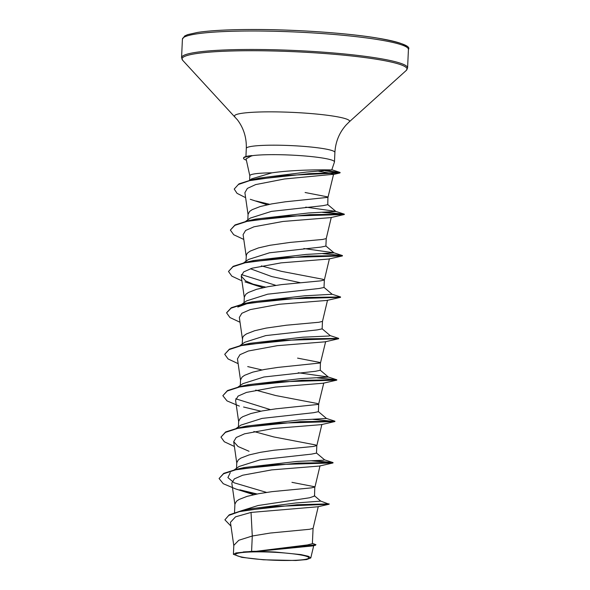 <?xml version="1.0" encoding="UTF-8"?>
<svg xmlns="http://www.w3.org/2000/svg" width="590" height="590" viewBox="0 0 590 590"><rect width="100%" height="100%" fill="white"/><g stroke="black" fill="none" stroke-linecap="round" stroke-linejoin="round"><path stroke-width="0.89" d="M287.16 560.485A36.624 3.983 2.6 0 1 242.586 557.189A36.624 3.983 2.6 0 1 245.034 552.284A36.624 3.983 2.6 0 1 257.188 551.864A36.624 3.983 2.6 0 1 299.558 554.755A36.624 3.983 2.6 0 1 287.16 560.485M249.607 180.304L249.821 175.687A39.596 4.307 2.6 0 1 271.968 172.833L273.163 172.664C297.803 169.242 330.584 169.832 331.757 169.957L334.449 162.029A44.346 4.823 -177.4 0 0 334.471 161.889A44.346 4.823 -177.4 0 0 272.027 154.654A44.346 4.823 -177.4 0 0 251.76 155.745L246.074 158.85L249.813 175.754M251.76 155.745L247.476 156.188A44.007 4.786 -177.4 0 0 243.559 157.972L243.545 158.312A44.007 4.786 -177.4 0 0 246.362 160.156M251.591 551.355A39.596 4.307 2.6 0 1 255.986 551.296A39.596 4.307 2.6 0 1 256.207 551.296L307.515 544.924L312.376 543.678L313.069 528.426L309.477 529.289L270.139 533.058L252.284 536.008L251.591 551.355L235.97 552.955L233.411 554.327L241.782 557.344L263.479 559.785L295.811 560.5L306.63 559.563L310.775 557.956L308.423 556.289L300.966 554.6L275.567 552.056L256.207 551.296M240.816 510.94L258.066 505.527L309.625 497.768L314.536 496.072L314.78 486.779L291.939 482.332M234.518 512.681L234.909 504.118L236.487 501.249L238.987 499.501L247.129 496.352L258.597 493.719L272.019 491.647L311.35 487.878L314.949 487.008M234.37 469.795L239.083 466.491L260.138 459.809L311.586 454.116L316.491 453.098L316.83 445.605L315.414 444.904L273.767 436.932L253.847 431.511M236.531 468.283L236.782 462.715L238.367 459.839L240.868 458.098L249.01 454.949L260.478 452.316L273.9 450.244L313.231 446.475L316.83 445.605M236.251 428.384L240.963 425.088L262.019 418.406L313.497 412.705L318.371 411.695L318.711 404.202L317.295 403.501L275.648 395.529L255.728 390.108M238.412 426.872L238.662 421.312L240.241 418.435L242.748 416.695L250.89 413.538L262.358 410.913L275.781 408.841L318.585 404.371L323.777 382.984M238.131 386.981L242.844 383.677L263.9 377.003L315.362 371.302L320.252 370.291L320.414 362.562L297.581 358.123M240.292 385.469L240.543 379.908L242.121 377.032L244.629 375.292L252.771 372.135L264.239 369.502L277.661 367.437L320.466 362.968L325.658 341.581M240.012 345.578L244.725 342.274L265.78 335.592L317.236 329.899L322.133 328.888L322.472 321.388L318.873 322.265L286.489 325.201L266.12 328.099L254.651 330.732L246.509 333.888L244.002 335.629L242.66 337.458L242.173 344.066M323.903 287.3L332.163 294.277L304.595 295.796L251.856 301.91L237.785 307.043L246.605 300.87L267.661 294.189L319.131 288.488L324.013 287.478L324.353 279.985L322.937 279.284L281.29 271.312L261.37 265.891M249.371 302.95L248.862 302.648M244.054 302.663L244.304 297.094L245.882 294.226L248.39 292.478L256.532 289.329L268 286.696L281.423 284.623L320.754 280.855L324.353 279.985M300.074 282.639L271.806 276.592L250.411 268.745M243.773 262.771L248.486 259.467L269.542 252.786L320.997 247.085L325.894 246.074L326.233 238.596L322.634 239.452L290.251 242.394L269.881 245.293L258.413 247.925L250.271 251.075L247.763 252.815L246.421 254.651L245.934 261.252M245.654 221.361L250.367 218.057L271.422 211.382L322.885 205.681L327.775 204.671L327.937 196.949L305.104 192.502M247.815 219.849L248.066 214.288L249.644 211.412L252.151 209.671L260.293 206.515L271.761 203.889L285.184 201.817L327.981 197.348L333.579 174.271L284.446 178.991L255.64 184.596L247.365 188.402L244.894 192.694L248.095 214.863M320.451 500.999L329.124 504.229L317.995 506.751L251.038 512.43L235.521 516.847L230.439 522.356L233.839 545.927M312.39 543.338L315.967 544.718L313.143 545.875L258.509 551.244M233.404 554.327L233.817 545.352L238.817 540.248L252.284 536.008L251.038 512.43M249.614 180.297L251.746 178.814L271.968 172.833M314.271 495.622L320.731 501.131L295.738 502.982L248.715 509.059L241.126 510.874L229.208 514.841L224.901 519.82L230.985 526.147M329.139 503.882L297.065 504.73L241.126 510.874M315.967 544.718L256.303 551.281M329.065 504.258L275.043 506.463L239.466 511.611L228.75 515.424L224.901 519.82M315.355 545.352L258.907 551.141M318.792 171.27L329.817 173.113L333.571 174.271M250.278 199.302L267.233 204.789M243.788 239.444L233.729 234.746L230.366 230.078L234.805 225.373L247.048 221.375L286.784 216.206L344.287 214.517L330.776 217.607L282.957 221.464L253.966 226.796L245.595 230.476L243.102 234.65M241.907 280.847L231.848 276.149L228.485 271.481L232.932 266.783L245.175 262.779L284.904 257.609L342.406 255.927L328.896 259.017L281.061 262.867L252.1 268.199L243.714 271.887L241.214 276.061L245.573 280.892L256.562 285.656L263.133 287.669M240.027 322.251L229.967 317.553L226.604 312.884L231.051 308.187L243.294 304.182L283.023 299.019L340.526 297.331L327.015 300.421L279.218 304.27L250.204 309.603L241.834 313.29L239.334 317.464L242.453 339.073M238.146 363.654L228.087 358.956L224.724 354.295L229.171 349.59L241.406 345.593L281.142 340.423L338.645 338.734L325.134 341.824L277.315 345.681L248.331 351.006L239.953 354.693L237.453 358.868L240.573 380.484M239.385 406.104L227.032 400.905L222.843 395.698L227.283 390.993L239.525 386.996L279.262 381.826L336.765 380.137L323.254 383.227L275.456 387.077L246.45 392.416L238.087 396.097L235.572 400.271L238.692 421.887M234.385 446.468L224.325 441.77L220.962 437.101L225.402 432.404L237.645 428.399L277.381 423.229L334.884 421.548L321.373 424.638L273.546 428.488L244.548 433.82L236.192 437.5L233.699 441.674L238.043 446.505L249.032 451.276M253.737 494.693L235.624 488.918L223.271 483.712L219.082 478.512L223.522 473.807L235.764 469.802L275.501 464.64L333.003 462.951L319.5 466.041L271.688 469.891L242.697 475.216L234.319 478.903L231.811 483.085L234.931 504.693M266.555 492.407L234.156 482.812L227.902 477.59L230.262 472.664M240.705 468.438L244.334 467.531L297.072 461.417L323.114 460.244L324.64 459.898L316.388 452.921M220.962 437.101L225.623 431.954L238.39 427.89L246.214 426.127L298.953 420.014L326.521 418.494L318.268 411.518M270.316 409.593L235.734 398.788M222.843 395.698L227.504 390.55L240.278 386.487L248.095 384.717L300.834 378.61L328.401 377.091L320.149 370.114M240.278 386.487L302.11 380.277L336.809 379.783L328.18 376.988L298.201 372.747M246.347 344.221L249.976 343.314L302.714 337.2L328.755 336.027L330.282 335.681L322.029 328.704M275.958 285.383L241.376 274.571M228.485 271.481L233.146 266.333L245.919 262.27L253.737 260.507L306.476 254.393L334.043 252.874L325.791 245.897M245.919 262.27L307.751 256.06L342.451 255.566L333.822 252.771L303.835 248.53M230.366 230.078L235.027 224.93L247.793 220.867L255.618 219.104L308.349 212.99L335.924 211.471L327.664 204.494M247.793 220.867L309.632 214.657L344.324 214.163L335.703 211.368L305.716 207.127M252.513 179.98L259.689 178.01L306.468 172.073L331.757 169.957M257.159 493.992L239.806 489.825M219.082 478.512L223.743 473.357L236.509 469.293L298.348 463.084L333.048 462.59L313.379 460.679M238.39 427.89L300.229 421.68L334.928 421.186L326.3 418.391M260.92 411.186L243.567 407.019M336.779 379.768L317.14 377.873M224.724 354.295L229.385 349.147L242.158 345.084L303.99 338.867L338.69 338.38L330.061 335.577M226.619 312.715L231.265 307.737L244.039 303.673L305.871 297.463L340.57 296.969L331.941 294.174M342.421 255.551L322.774 253.656M344.302 214.148L324.655 212.253M245.61 197.672L237.04 193.336L234.223 189.058L238.965 183.866L251.805 179.788L309.116 173.652L340.142 172.509L327.126 170.709M256.296 494.162L242.055 490.799M330.238 462.641L311.011 460.775M332.118 421.231L312.892 419.372M261.938 369.945L247.704 366.589M265.699 287.138L251.451 283.775M342.451 255.566L339.641 255.61M341.522 214.207L322.288 212.348M269.615 204.295L256.053 201.02M234.223 189.058L238.36 184.515L249.666 180.629L286.091 175.459L339.973 172.936L325.4 170.842M243.22 551.975A39.375 4.285 2.6 0 1 275.567 552.056M251.768 155.576A44.007 4.786 -177.4 0 0 247.476 156.188M252.026 155.893A44.007 4.786 -177.4 0 0 243.545 158.312M182.413 39.176A113.125 12.302 2.6 0 1 249.128 30.997A113.125 12.302 2.6 0 1 408.428 49.442L407.587 67.924A113.125 12.302 2.6 0 0 248.287 49.479A113.125 12.302 2.6 0 0 181.572 57.658L182.413 39.176L184.648 35.997L187.627 34.64L197.569 32.421C209.775 30.591 227.187 29.618 249.813 29.5C291.534 29.257 344.508 32.752 375.955 37.834C400.345 42.17 411.171 46.042 408.428 49.442M245.934 156.549L246.303 148.392C246.627 137.728 243.707 128.251 237.534 119.962L182.627 60.239A112.631 12.25 2.6 0 1 248.442 50.725A112.631 12.25 2.6 0 1 360.962 57.068A112.631 12.25 2.6 0 1 406.303 70.402L407.587 67.924M234.82 116.717A57.599 6.261 2.6 0 1 268.48 111.849A57.599 6.261 2.6 0 1 326.019 115.094A57.599 6.261 2.6 0 1 349.206 121.909L406.303 70.402M246.303 148.392A44.346 4.823 2.6 0 1 272.455 145.184A44.346 4.823 2.6 0 1 334.899 152.412C335.548 141.77 339.316 132.595 346.212 124.896L349.206 121.909M249.902 29.515A111.429 12.117 2.6 0 1 406.739 47.185M182.627 60.239L181.572 57.658M313.725 545.61L310.783 557.956M331.292 217.363L326.226 238.603M243.095 234.65L246.214 256.267M329.412 258.767L324.345 280.014M241.214 276.061L244.334 297.67M327.531 300.177L322.472 321.417M321.897 424.387L316.83 445.634M233.692 441.674L236.811 463.29M320.016 465.79L314.949 487.038M318.268 506.618L313.069 528.441M334.471 161.889L334.899 152.412M331.735 169.706L339.98 172.413M244.334 467.531L236.509 469.293M324.419 459.794L333.026 462.575M249.976 343.314L242.158 345.084M251.856 301.91L244.039 303.673M259.689 178.01L251.805 179.788M332.871 174.611L339.973 172.936M256.562 285.656L245.02 281.895"/></g></svg>
